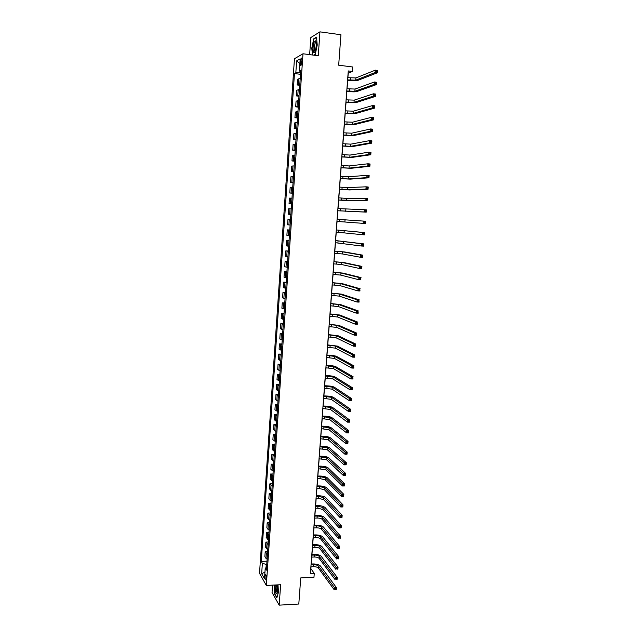 <?xml version="1.0" encoding="UTF-8"?>
<svg xmlns="http://www.w3.org/2000/svg" width="637" height="637" viewBox="0 0 637 637"><rect width="100%" height="100%" fill="white"/><g stroke="black" fill="none" stroke-linecap="round" stroke-linejoin="round"><path stroke-width="0.96" d="M266.274 578.332C266.298 575.76 266.011 574.542 265.422 574.67L265.064 576.222C265.04 578.786 265.326 580.004 265.916 579.885L266.274 578.332M272.556 585.124L272.039 592.514L279.181 605.15L298.801 604.027L300.736 577.91L313.969 577.273L314.264 573.404L310.88 568.626L311.023 566.779M294.445 58.731L259.514 573.332L266.314 585.443L302.997 53.771L294.445 58.731M302.997 53.771L318.253 55.745L319.949 31.85L310.84 37.535L309.646 54.631M319.949 31.85L340.93 34.74L338.677 65.205L352.723 66.989L352.388 71.455L348.272 70.946L310.378 573.587L314.264 573.404M300.481 61.224L300.346 63.206C300.274 65.101 300.497 65.866 301.014 65.5L301.946 60.411C302.01 58.516 301.795 57.752 301.277 58.11L300.481 61.224L301.874 61.399M300.162 71.32L300.067 72.793L295.823 72.857L294.461 73.566L261.274 561.444L266.975 561.205M295.823 72.857L296.635 60.873L300.194 58.867L299.358 71.026L300.688 71.519M266.545 567.416L265.223 568.196L266.362 570.147L300.775 70.293L299.358 71.026M265.223 568.196L264.498 578.714L261.664 573.714L262.372 563.323L261.274 561.444M279.181 605.15L280.638 584.718L266.314 585.443M347.898 77.69L348.232 73.231L352.388 71.455M311.23 564.032L311.748 557.096M311.955 554.365L312.48 547.39M312.687 544.675L313.213 537.66M313.42 534.961L313.953 527.898M314.152 525.214L314.694 518.104M314.893 515.444L315.434 508.286M315.633 505.643L316.175 498.437M316.374 495.809L316.915 488.563M317.115 485.951L317.664 478.658M317.863 476.062L318.412 468.728M318.611 466.149L319.161 458.767M319.36 456.203L319.917 448.774M320.108 446.234L320.674 438.758M320.865 436.234L321.43 428.709M321.621 426.201L322.195 418.636M322.378 416.144L322.951 408.524M323.142 406.056L323.715 398.388M323.899 395.935L324.48 388.228M324.671 385.791L325.252 378.028M325.435 375.607L326.025 367.804M326.208 365.399L326.797 357.548M326.98 355.167L327.569 347.261M327.752 344.896L328.35 336.949M328.525 334.6L329.13 326.598M329.305 324.273L329.91 316.223M330.085 313.914L330.699 305.816M330.874 303.531L331.487 295.377M331.654 293.108L332.275 284.906M332.442 282.661L333.063 274.404M333.231 272.174L333.86 263.877M334.027 261.664L334.656 253.311M334.823 251.121L335.452 242.713M335.619 240.547L336.256 232.091M336.416 229.941L337.061 221.429M337.22 219.295L337.865 210.767M338.024 208.602L338.669 200.074M338.836 197.868L339.481 189.34M339.648 187.111L340.293 178.583M340.461 176.314L341.106 167.794M341.281 165.493L341.918 156.965M342.093 154.632L342.738 146.112M342.921 143.739L343.558 135.219M343.741 132.815L344.386 124.295M344.569 121.858L345.206 113.338M345.397 110.862L346.042 102.35M346.225 99.842L346.87 91.322M347.061 88.782L347.706 80.27M300.6 72.865L300.067 72.793M266.752 564.422L266.25 564.438L266.027 567.726M294.461 73.566L300.497 74.306M300.218 78.399L297.567 79.267L297.176 84.976L299.74 85.278M267.102 559.294L264.865 556.706L265.207 551.722L267.636 551.626M267.771 549.627L265.525 547.103L265.868 542.103L268.296 542.015M268.44 539.929L266.186 537.477L266.529 532.46L268.957 532.381M269.109 530.207L266.847 527.818L267.19 522.786L269.626 522.714M269.777 520.461L267.508 518.136L267.851 513.088L270.295 513.024M270.454 510.683L268.177 508.422L268.519 503.357L270.964 503.302M271.131 500.873L268.838 498.683L269.188 493.603L271.633 493.556M271.808 491.039L269.507 488.913L269.857 483.825L272.302 483.786M272.485 481.174L270.184 479.12L270.534 474.016L272.978 473.984M273.162 471.284L270.852 469.294L271.203 464.174L273.655 464.15M273.846 461.363L271.529 459.444L271.88 454.308L274.332 454.292M274.531 451.418L272.206 449.563L272.556 444.411L275.017 444.403M275.224 441.441L272.883 439.657L273.241 434.49L275.702 434.49M275.909 431.432L273.568 429.72L273.918 424.537L276.386 424.545M276.601 421.399L274.244 419.751L274.603 414.56L277.071 414.576M277.294 411.335L274.929 409.758L275.288 404.551L277.756 404.575M277.987 401.238L275.622 399.733L275.972 394.51L278.449 394.542M278.688 391.118L276.307 389.685L276.665 384.445L279.141 384.485M279.38 380.966L276.999 379.604L277.358 374.349L279.834 374.397M280.089 370.782L277.692 369.492L278.05 364.221L280.535 364.284M280.79 360.566L278.385 359.348L278.743 354.068L281.228 354.132M281.49 350.326L279.078 349.18L279.444 343.884L281.928 343.956M282.199 340.054L279.778 338.98L280.145 333.669L282.637 333.756M282.908 329.751L280.479 328.756L280.845 323.421L283.338 323.516M283.624 319.416L281.18 318.492L281.546 313.149L284.046 313.253M284.333 309.056L281.888 308.204L282.255 302.846L284.755 302.957M285.05 298.665L282.597 297.885L282.963 292.51L285.464 292.63M285.766 288.243L283.306 287.542L283.672 282.143L286.18 282.279M286.491 277.78L284.014 277.159L284.381 271.752L286.897 271.888M287.207 267.301L284.731 266.752L285.097 261.321L287.613 261.473M287.932 256.783L285.44 256.313L285.814 250.867L288.33 251.026M288.657 246.232L286.156 245.834L286.531 240.38L289.055 240.547M289.389 235.65L286.881 235.332L287.255 229.861L289.779 230.037M290.122 225.036L287.598 224.805L287.98 219.311L290.504 219.494M290.854 214.398L288.322 214.239L290.854 214.422M288.322 214.239L288.704 208.729L291.236 208.848M291.587 203.721L289.047 203.641L291.579 203.84M289.047 203.641L289.429 198.115L291.969 198.155M292.327 193.011L289.779 193.011L292.311 193.218M289.779 193.011L290.154 187.477L292.709 187.437M293.068 182.278L290.512 182.357L293.044 182.572M290.512 182.357L290.886 176.799L293.45 176.68M293.808 171.504L291.236 171.664L293.776 171.886M291.236 171.664L291.619 166.09L294.19 165.891M294.549 160.699L291.977 160.938L294.517 161.177M291.977 160.938L292.359 155.348L294.939 155.07M295.297 149.862L292.709 150.189L295.257 150.428M292.709 150.189L293.092 144.583L295.687 144.217M296.046 138.993L293.45 139.399L295.998 139.654M293.45 139.399L293.832 133.778L296.436 133.332M296.794 128.093L294.19 128.578L296.746 128.841M294.19 128.578L294.581 122.941L297.184 122.408M297.551 117.16L294.931 117.726L297.487 118.004M294.931 117.726L295.321 112.072L297.941 111.459M298.299 106.188L295.679 106.841L298.235 107.127M295.679 106.841L296.07 101.172L298.697 100.471M299.064 95.184L296.428 95.924L298.992 96.219M296.428 95.924L296.818 90.231L299.454 89.451M299.82 84.156L297.176 84.976M290.504 219.51L287.98 219.311M289.771 230.14L287.255 229.861M289.039 240.73L286.531 240.38M288.314 251.297L285.814 250.867M287.59 261.831L285.097 261.321M286.865 272.333L284.381 271.752M286.14 282.804L283.672 282.143M285.424 293.243L282.963 292.51M284.707 303.658L282.255 302.846M283.991 314.033L281.546 313.149M283.282 324.384L280.845 323.421M282.573 334.704L280.145 333.669M281.865 344.991L279.444 343.884M281.156 355.247L278.743 354.068M280.447 365.471L278.05 364.221M279.747 375.671L277.358 374.349M279.046 385.839L276.665 384.445M278.353 395.975L275.972 394.51M277.652 406.088L275.288 404.551M276.96 416.168L274.603 414.56M276.267 426.217L273.918 424.537M275.582 436.241L273.241 434.49M274.889 446.226L272.556 444.411M274.205 456.196L271.88 454.308M273.52 466.125L271.203 464.174M272.835 476.038L270.534 474.016M272.158 485.912L269.857 483.825M271.481 495.761L269.188 493.603M270.805 505.587L268.519 503.357M270.128 515.373L267.851 513.088M269.459 525.143L267.19 522.786M268.79 534.881L266.529 532.46M268.121 544.587L265.868 542.103M267.452 554.27L265.207 551.722M262.372 563.323L266.25 564.438M299.86 63.668L296.635 60.873M261.664 573.714L264.944 572.153M313.953 55.188L315.243 54.479L317.242 45.012L316.47 37.129L313.73 38.809L311.78 48.181L312.425 54.997M274.133 585.045L274.674 594.098L276.832 597.88L278.449 592.338L277.995 584.854M314.24 38.873L313.73 38.809M347.595 79.896L355.725 80.166L375.129 72.538L375.32 70.166L377.486 70.436L377.295 72.809L357.771 80.413C356.115 80.875 353.368 80.899 349.538 80.493L347.571 80.254M347.762 77.674L355.9 77.937L375.32 70.166L376.332 70.795L376.252 71.742L377.12 71.854L377.2 70.898L376.332 70.795M377.12 71.854L377.295 72.809L375.129 72.538L376.252 71.742M377.2 70.898L377.486 70.436M346.759 90.98L354.873 91.274L374.198 84.363L374.381 81.998L376.547 82.269L376.356 84.625L356.919 91.513C355.263 91.927 352.532 91.935 348.702 91.545L346.735 91.306M346.926 88.766L355.048 89.053L374.381 81.998L375.392 82.635L375.32 83.582L376.18 83.686L376.26 82.746L375.392 82.635M376.18 83.686L376.356 84.625L374.198 84.363L375.32 83.582M376.26 82.746L376.547 82.269M345.931 102.031L354.029 102.35L373.266 96.155L373.449 93.798L375.607 94.053L375.424 96.41L356.067 102.589L345.907 102.334M346.09 99.826L354.196 100.136L373.449 93.798L374.46 94.443L374.381 95.391L375.249 95.494L375.32 94.547L374.46 94.443M375.249 95.494L375.424 96.41L373.266 96.155L374.381 95.391M375.32 94.547L375.607 94.053M345.095 113.052L353.185 113.394L372.334 107.9L372.518 105.559L374.675 105.806L374.492 108.147L355.223 113.625L345.079 113.322M345.262 110.846L353.352 111.188L372.518 105.559L373.521 106.212L373.449 107.151L374.309 107.255L374.389 106.315L373.521 106.212M374.309 107.255L374.492 108.147L372.334 107.9L373.449 107.151M374.389 106.315L374.675 105.806M344.267 124.032L352.341 124.406L371.411 119.621L371.594 117.28L373.744 117.519L373.561 119.852L354.379 124.621L344.251 124.279M344.434 121.842L352.508 122.208L371.594 117.28L372.597 117.949L372.518 118.88L373.386 118.976L373.457 118.044L372.597 117.949M373.386 118.976L373.561 119.852L371.411 119.621L372.518 118.88M373.457 118.044L373.744 117.519M315.092 51.215L315.259 50.793C316.509 46.222 316.613 42.902 315.562 40.824L314.208 42.074C312.17 46.612 313.078 56.136 315.092 51.215M316.183 42.416L315.068 43.284C313.874 47.735 313.89 50.339 315.14 51.103M312.679 55.029L312.026 48.157L313.914 39.072L316.501 37.487M315.275 54.32L313.738 55.164M275.343 584.989L275.168 586.43C275.256 592.721 275.988 594.878 277.358 592.92L277.262 584.893M276.554 584.925L276.179 586.916C276.124 590.539 276.546 592.442 277.437 592.601M276.936 597.522L274.881 593.923L274.348 585.037M343.447 134.988L351.505 135.378L370.487 131.294L370.67 128.961L372.82 129.192L372.637 131.517L353.535 135.593L343.423 135.203M343.606 132.799L351.672 133.189L370.67 128.961L371.666 129.637L371.594 130.569L372.454 130.665L372.526 129.733L371.666 129.637M372.454 130.665L372.637 131.517L370.487 131.294L371.594 130.569M372.526 129.733L372.82 129.192M342.618 145.905L350.668 146.327L369.564 142.927L369.747 140.61L371.897 140.825L371.713 143.15L352.699 146.526L342.602 146.096M342.786 143.723L350.836 144.137L369.747 140.61L370.742 141.295L370.67 142.226L371.53 142.314L371.602 141.382L370.742 141.295M371.53 142.314L371.713 143.15L369.564 142.927L370.67 142.226M371.602 141.382L371.897 140.825M341.798 156.79L349.832 157.235L368.648 154.528L368.831 152.211L370.973 152.426L370.79 154.743L351.863 157.427L341.79 156.957M341.965 154.616L350 155.054L368.831 152.211L369.826 152.912L369.747 153.843L370.607 153.923L370.678 152.999L369.826 152.912M370.607 153.923L370.79 154.743L368.648 154.528L369.747 153.843M370.678 152.999L370.973 152.426M340.978 167.642L348.996 168.112L367.732 166.098L367.915 163.789L370.057 163.988L369.874 166.297L351.027 168.295L340.97 167.778M341.145 165.477L349.164 165.939L367.915 163.789L368.903 164.489L368.831 165.421L369.691 165.501L369.763 164.577L368.903 164.489M369.691 165.501L369.874 166.297L367.732 166.098L368.831 165.421M369.763 164.577L370.057 163.988M340.166 178.464L348.168 178.957L366.824 177.619L367 175.318L369.142 175.509L368.958 177.811L350.191 179.132L340.158 178.575M340.325 176.306L348.335 176.791L367 175.318L367.995 176.035L367.915 176.959L368.775 177.038L368.847 176.115L367.995 176.035M368.775 177.038L368.958 177.811L366.824 177.619L367.915 176.959M368.847 176.115L369.142 175.509M339.354 189.253L347.34 189.762L365.917 189.109L366.092 186.816L368.226 186.999L368.051 189.293L349.363 189.937L339.346 189.332M339.513 187.095L347.507 187.604L366.092 186.816L367.079 187.541L367.008 188.464L367.86 188.536L367.931 187.612L367.079 187.541M367.86 188.536L368.051 189.293L365.917 189.109L367.008 188.464M367.931 187.612L368.226 186.999M338.542 200.01L365.009 200.559L365.184 198.274L367.318 198.449L367.135 200.735L348.535 200.711L338.534 200.058M338.701 197.86L346.679 198.394L365.184 198.274L366.171 199.015L366.1 199.93L366.952 199.994L367.023 199.078L366.171 199.015M366.952 199.994L367.135 200.735L365.009 200.559L366.1 199.93M367.023 199.078L367.318 198.449M337.729 210.728L364.101 211.978L364.284 209.7L366.41 209.868L366.235 212.145L337.729 210.759M337.897 208.586L364.284 209.7L365.264 210.441L365.192 211.357L366.044 211.42L366.116 210.513L365.264 210.441M366.044 211.42L366.235 212.145L364.101 211.978L365.192 211.357M366.116 210.513L366.41 209.868M336.925 221.421L363.201 223.356L363.385 221.087L365.511 221.246L365.327 223.515L363.201 223.356L365.144 222.815L365.216 221.907L364.364 221.843L364.292 222.751M337.084 219.287L363.385 221.087L364.364 221.843M365.327 223.515L365.144 222.815M365.216 221.907L365.511 221.246M336.121 232.083L362.31 234.703L362.485 232.433L364.611 232.585L336.288 229.933M336.288 229.949L362.485 232.433L363.464 233.198L363.393 234.105L364.245 234.169L364.316 233.261L363.464 233.198M364.316 233.261L364.428 234.846L362.31 234.703L363.393 234.105M364.428 234.846L364.245 234.169M335.325 242.705L361.41 246.009L361.593 243.748L363.711 243.891L335.484 240.539M335.484 240.587L361.593 243.748L362.564 244.528L362.493 245.428L363.345 245.484L363.416 244.584L362.564 244.528M363.416 244.584L363.536 246.145L361.41 246.009L362.493 245.428M363.536 246.145L363.345 245.484M334.521 253.303L342.427 253.956L360.518 257.276L360.701 255.031L362.819 255.158L344.601 251.957L334.688 251.113M334.68 251.185L342.595 251.838L360.701 255.031L361.673 255.811L361.601 256.711L362.445 256.767L362.517 255.867L361.673 255.811M362.517 255.867L362.636 257.412L360.518 257.276L361.601 256.711M362.636 257.412L362.445 256.767M333.724 263.869L341.623 264.538L359.634 268.511L359.809 266.274L361.927 266.393L343.789 262.548L333.892 261.656M333.884 261.759L341.782 262.428L359.809 266.274L360.781 267.062L360.709 267.962L361.553 268.01L361.625 267.118L360.781 267.062M361.625 267.118L361.744 268.639L359.634 268.511L360.709 267.962M361.744 268.639L361.553 268.01M332.936 274.396L340.811 275.096L358.75 279.715L358.926 277.477L361.036 277.597L342.977 273.098L333.103 272.166M333.095 272.294L340.978 272.986L358.926 277.477L359.889 278.281L359.817 279.173L360.669 279.221L360.733 278.329L359.889 278.281M360.733 278.329L360.861 279.826L358.75 279.715L359.817 279.173M360.861 279.826L360.669 279.221M332.14 284.898L340.007 285.623L357.867 290.878L358.042 288.649L360.152 288.76L342.173 283.624L332.315 282.653M332.299 282.804L340.166 283.521L358.042 288.649L359.005 289.461L358.934 290.353L359.778 290.4L359.849 289.509L359.005 289.461M359.849 289.509L359.977 290.982L357.867 290.878L358.934 290.353M359.977 290.982L359.778 290.4M331.351 295.369L339.202 296.109L356.983 302.01L357.158 299.788L359.268 299.884L341.36 294.111L331.527 293.1M331.511 293.275L339.362 294.015L357.158 299.788L358.121 300.608L358.05 301.5L358.894 301.54L358.965 300.648L358.121 300.608M358.965 300.648L359.093 302.105L356.983 302.01L358.05 301.5M359.093 302.105L358.894 301.54M330.563 305.808L338.406 306.572L356.107 313.101L356.282 310.888L358.384 310.975L340.564 304.574L330.738 303.523M330.722 303.722L338.565 304.486L356.282 310.888L357.238 311.716L357.174 312.608L358.01 312.64L358.082 311.756L357.238 311.716M358.082 311.756L358.209 313.197L356.107 313.101L357.174 312.608M358.209 313.197L358.01 312.64M329.783 316.215L337.61 317.003L355.231 324.161L355.406 321.956L357.508 322.035L339.76 315.004L329.958 313.914M329.934 314.137L337.769 314.925L355.406 321.956L356.362 322.792L356.29 323.676L357.134 323.707L357.206 322.824L356.362 322.792M357.206 322.824L357.333 324.241L355.231 324.161L356.29 323.676M357.333 324.241L357.134 323.707M329.003 326.598L336.814 327.402L354.363 335.189L354.53 332.984L356.632 333.063L338.964 325.403L329.178 324.265M329.154 324.52L336.973 325.324L354.53 332.984L355.486 333.836L355.422 334.72L356.258 334.743L356.33 333.868L355.486 333.836M356.33 333.868L356.457 335.261L354.363 335.189L355.422 334.72M356.457 335.261L356.258 334.743M328.222 336.941L336.017 337.769L353.487 346.178L353.662 343.988L355.764 344.052L338.167 335.771L328.397 334.6M328.373 334.871L336.177 335.699L353.662 343.988L354.618 344.84L354.546 345.724L355.39 345.748L355.454 344.864L354.618 344.84M355.454 344.864L355.589 346.241L353.487 346.178L354.546 345.724M355.589 346.241L355.39 345.748M327.442 347.261L335.229 348.113L352.627 357.134L352.794 354.944L354.889 355.008L337.371 346.106L327.617 344.896M327.593 345.198L335.388 346.042L352.794 354.944L353.75 355.812L353.678 356.688L354.514 356.712L354.586 355.836L353.75 355.812M354.586 355.836L354.721 357.19L352.627 357.134L353.678 356.688M354.721 357.19L354.514 356.712M326.67 357.54L334.441 358.416L351.759 368.059L351.935 365.877L354.021 365.925L336.583 356.409C335.062 355.772 332.458 355.374 328.756 355.215L326.845 355.159M326.821 355.486L334.6 356.362L351.935 365.877L352.882 366.753L352.81 367.621L353.646 367.645L353.718 366.769L352.882 366.753M353.718 366.769L353.853 368.106L351.759 368.059L352.81 367.621M353.853 368.106L353.646 367.645M325.889 367.796L333.653 368.696L350.899 378.943L351.075 376.77L353.161 376.809L335.787 366.689C334.282 366.012 331.678 365.598 327.983 365.447L326.072 365.399M326.048 365.749L333.812 366.641L351.075 376.77L352.014 377.653L351.95 378.521L352.787 378.537L352.85 377.669L352.014 377.653M352.85 377.669L352.986 378.983L350.899 378.943L351.95 378.521M352.986 378.983L352.787 378.537M325.125 378.028L332.872 378.943L350.039 389.796L350.215 387.63L352.301 387.662L335.006 376.937C333.501 376.22 330.906 375.79 327.211 375.647L325.308 375.607M325.276 375.981L333.024 376.897L350.215 387.63L351.154 388.522L351.091 389.39L351.919 389.406L351.99 388.538L351.154 388.522M351.99 388.538L352.301 387.662L352.126 389.828L350.039 389.796L351.091 389.39M352.126 389.828L351.919 389.406M324.352 388.22L332.084 389.159L349.187 400.617L349.355 398.459L351.441 398.483L334.218 387.153C332.721 386.396 330.125 385.95 326.439 385.815L324.536 385.783M324.504 386.181L332.243 387.121L349.355 398.459L350.294 399.359L350.231 400.227L351.067 400.235L351.13 399.367L350.294 399.359M351.13 399.367L351.441 398.483L351.266 400.641L349.187 400.617L350.231 400.227M351.266 400.641L351.067 400.235M323.588 398.388L331.304 399.351L348.335 411.406L348.503 409.249L350.581 409.272L333.438 397.337C331.941 396.54 329.353 396.087 325.674 395.959L323.771 395.935M323.739 396.357L331.463 397.313L348.503 409.249L349.442 410.156L349.371 411.024L350.207 411.032L350.278 410.164L349.442 410.156M350.278 410.164L350.414 411.422L348.335 411.406L349.371 411.024M322.824 408.524L330.531 409.503L347.483 422.156L347.651 420.014L349.729 420.022L332.657 407.497C331.168 406.661 328.588 406.183 324.91 406.072L323.007 406.056M322.975 406.502L330.683 407.473L347.651 420.014L348.59 420.93L348.519 421.79L349.355 421.79L349.418 420.93L348.59 420.93M349.418 420.93L349.729 420.022L349.562 422.172L347.483 422.156L348.519 421.79M322.059 418.628L329.759 419.632L346.632 432.881L346.807 430.739L348.877 430.739L331.877 417.625C330.396 416.749 327.816 416.264 324.145 416.152L322.25 416.144M322.211 416.614L329.91 417.609L346.807 430.739L347.738 431.663L347.667 432.523L348.503 432.523L348.566 431.663L347.738 431.663M348.566 431.663L348.877 430.739L348.71 432.881L346.632 432.881L347.667 432.523M321.303 428.709L328.987 429.728L345.787 443.567L345.955 441.433L348.033 441.425L331.105 427.722C329.624 426.814 327.052 426.304 323.389 426.209L321.494 426.201M321.454 426.694L329.138 427.714L345.955 441.433L346.886 442.365L346.823 443.217L347.651 443.217L347.722 442.365L346.886 442.365M347.722 442.365L348.033 441.425L347.858 443.559L345.787 443.567L346.823 443.217M320.546 438.758L328.214 439.801L344.943 454.221L345.111 452.095L347.181 452.079L330.332 437.786C328.859 436.839 326.287 436.321 322.625 436.234L320.737 436.234M320.698 436.751L328.366 437.786L345.111 452.095L346.042 453.034L345.979 453.886L346.807 453.878L346.87 453.026L346.042 453.034M346.87 453.026L347.181 452.079L347.014 454.205L344.943 454.221L345.979 453.886M319.79 448.774L327.442 449.841L344.107 464.843L344.275 462.717L346.345 462.701L329.56 447.827C328.095 446.84 325.531 446.306 321.868 446.226L319.981 446.234M319.941 446.776L327.601 447.835L344.275 462.717L345.198 463.672L345.135 464.516L345.963 464.508L346.026 463.664L345.198 463.672M346.026 463.664L346.345 462.701L346.17 464.819L344.107 464.843L345.135 464.516M319.033 458.767L326.677 459.85L343.271 475.425L343.439 473.315L345.501 473.283L328.796 457.836C327.33 456.817 324.774 456.267 321.12 456.196L319.233 456.203M319.185 456.769L326.829 457.852L343.439 473.315L344.362 474.27L344.291 475.122L345.119 475.106L345.19 474.262L344.362 474.27M345.19 474.262L345.501 473.283L345.334 475.401L343.271 475.425L344.291 475.122M318.285 468.728L325.913 469.835L342.435 485.983L342.602 483.873L344.665 483.841L328.023 467.821C326.566 466.762 324.018 466.196 320.363 466.133L318.476 466.149M318.436 466.738L326.064 467.837L342.602 483.873L343.526 484.845L343.454 485.689L344.283 485.673L344.346 484.829L343.526 484.845M344.346 484.829L344.665 483.841L344.498 485.951L342.435 485.983L343.454 485.689M317.537 478.666L320.053 478.626L325.157 479.788L341.599 496.51L341.766 494.408L343.829 494.368L327.259 477.766C325.81 476.675 323.262 476.094 319.615 476.038L317.736 476.07M317.688 476.675L320.204 476.643L325.308 477.798L342.69 495.379L342.618 496.223L343.447 496.207L343.51 495.363L342.69 495.379M343.51 495.363L343.829 494.368L343.662 496.462L341.599 496.51L342.618 496.223M316.788 488.563L319.304 488.523L324.392 489.71L340.771 506.996L340.938 504.902L342.993 504.854L326.502 487.695C325.053 486.564 322.505 485.967 318.866 485.92L316.987 485.951M316.939 486.588L319.455 486.541L324.544 487.727L341.854 505.889L341.79 506.726L342.61 506.702L342.682 505.866L341.854 505.889M342.682 505.866L342.993 504.854L342.825 506.948L340.771 506.996L341.79 506.726M316.048 498.445L318.556 498.389L323.636 499.607L339.943 517.459L340.11 515.373L342.165 515.309L325.738 497.585C324.297 496.422 321.757 495.817 318.126 495.777L316.247 495.809M316.191 496.47L318.707 496.414L323.787 497.632L341.026 516.36L340.962 517.196L341.782 517.172L341.846 516.336L341.026 516.36M341.846 516.336L342.165 515.309L341.997 517.403L339.943 517.459L340.962 517.196M315.299 508.286L317.815 508.23L322.879 509.473L339.123 527.882L339.282 525.804L341.336 525.74L324.981 507.45C323.548 506.248 321.008 505.627 317.377 505.595L315.506 505.643M315.45 506.319L317.959 506.264L323.031 507.498L340.198 526.799L340.134 527.635L340.954 527.611L341.018 526.775L340.198 526.799M341.018 526.775L341.336 525.74L341.169 527.818L339.123 527.882L340.134 527.635M314.559 518.112L317.067 518.04C319.495 518.056 321.175 518.478 322.131 519.314L338.295 538.281L338.462 536.203L340.508 536.131L324.225 517.292C322.792 516.05 320.268 515.421 316.637 515.397L314.766 515.444M314.71 516.145L317.218 516.081C319.639 516.097 321.327 516.519 322.282 517.348L339.378 537.214L339.306 538.042L340.126 538.01L340.198 537.182L339.378 537.214M340.198 537.182L340.508 536.131L340.349 538.209L339.306 538.042M313.826 527.898L316.326 527.818C318.747 527.834 320.435 528.264 321.382 529.124L337.475 548.648L337.642 546.578L339.688 546.498L323.477 527.102C322.043 525.828 319.519 525.175 315.896 525.159L314.025 525.222M313.969 525.947L316.478 525.867C318.898 525.875 320.578 526.305 321.526 527.165L338.55 547.589L338.486 548.417L339.306 548.385L339.37 547.557L338.55 547.589M339.37 547.557L339.688 546.498L339.521 548.568L338.486 548.417M313.086 537.66L315.586 537.572C318.006 537.58 319.686 538.026 320.634 538.902L336.662 558.975L336.822 556.913L338.868 556.826L322.72 536.88C321.303 535.574 318.779 534.913 315.164 534.905L313.293 534.969M313.237 535.709L315.737 535.629C318.158 535.629 319.838 536.075 320.777 536.951L337.729 557.932L337.666 558.76L338.486 558.729L338.55 557.901L337.729 557.932M338.55 557.901L338.868 556.826L338.709 558.888L337.666 558.76M312.353 547.398L314.853 547.302C317.266 547.302 318.946 547.756 319.885 548.656L335.842 569.279L336.01 567.225L338.048 567.129L321.972 546.634C320.554 545.288 318.038 544.619 314.431 544.611L312.56 544.683M312.504 545.455L314.997 545.36C317.417 545.36 319.089 545.813 320.037 546.705L336.917 568.252L336.854 569.072L337.666 569.032L337.729 568.212L336.917 568.252M337.729 568.212L338.048 567.129L337.889 569.183L336.854 569.072M311.62 557.104L314.121 557.001C316.525 556.993 318.205 557.455 319.137 558.386L335.03 579.551L335.197 577.496L337.236 577.401L321.223 556.364C319.814 554.978 317.306 554.294 313.699 554.301L311.827 554.373M311.772 555.161L314.264 555.066C316.677 555.058 318.349 555.52 319.288 556.443L336.097 578.531L336.033 579.351L336.854 579.312L336.917 578.492L336.097 578.531M336.917 578.492L337.236 577.401L337.077 579.447L336.033 579.351M310.896 566.787L313.388 566.675C315.793 566.659 317.465 567.129 318.396 568.085L334.226 589.79L334.385 587.744L336.424 587.633L320.483 566.062C319.073 564.645 316.565 563.944 312.966 563.952L311.103 564.04M311.039 564.852L313.531 564.74C315.936 564.732 317.608 565.202 318.548 566.142L335.285 588.787L335.221 589.607L336.041 589.559L336.105 588.739L335.285 588.787M336.105 588.739L336.424 587.633L336.264 589.679L335.221 589.607M298.554 84.331L298.944 78.59M297.798 95.343L298.188 89.626M297.041 106.323L297.431 100.622M296.293 117.272L296.683 111.579M295.536 128.18L295.926 122.511M294.796 139.065L295.178 133.412M294.047 149.91L294.437 144.273M293.307 160.723L293.689 155.102M292.566 171.504L292.948 165.907M291.826 182.254L292.208 176.672M291.093 192.971L291.475 187.405M290.353 203.657L290.735 198.107M289.628 214.311L290.002 208.777M288.895 224.933L289.278 219.415M288.171 235.523L288.545 230.021M287.438 246.089L287.82 240.595M286.722 256.615L287.096 251.145M285.997 267.11L286.371 261.656M285.28 277.573L285.655 272.134M284.564 288.012L284.938 282.589M283.847 298.419L284.221 293.012M283.139 308.786L283.505 303.395M282.422 319.129L282.796 313.754M281.713 329.44L282.087 324.082M281.013 339.728L281.379 334.385M280.304 349.976L280.67 344.649M279.603 360.2L279.969 354.889M278.902 370.392L279.269 365.097M278.21 380.56L278.568 375.273M277.509 390.688L277.875 385.425M276.816 400.792L277.175 395.545M276.124 410.873L276.482 405.634M275.439 420.914L275.797 415.698M274.746 430.931L275.104 425.723M274.061 440.923L274.42 435.732M273.377 450.877L273.735 445.701M272.692 460.806L273.05 455.646M272.015 470.711L272.365 465.567M271.338 480.585L271.688 475.457M270.661 490.426L271.012 485.314M269.984 500.244L270.335 495.148M269.316 510.038L269.666 504.95M268.647 519.792L268.989 514.72M267.978 529.53L268.32 524.474M267.309 539.236L267.659 534.188M266.648 548.911L266.991 543.879M265.979 558.561L266.33 553.545M301.699 63.381L300.346 63.206M350.398 78.001L350.231 80.214M355.9 77.937L355.725 80.166M349.562 89.076L349.394 91.29M355.048 89.053L354.873 91.274M348.726 100.128L348.558 102.334M354.196 100.136L354.029 102.35M347.89 111.141L347.722 113.338M353.352 111.188L353.185 113.394M347.061 122.121L346.894 124.319M352.508 122.208L352.341 124.406M346.225 133.069L346.066 135.259M351.672 133.189L351.505 135.378M345.405 143.986L345.238 146.168M350.836 144.137L350.668 146.327M344.577 154.871L344.41 157.044M350 155.054L349.832 157.235M343.757 165.716L343.59 167.881M349.164 165.939L348.996 168.112M342.937 176.537L342.77 178.694M348.335 176.791L348.168 178.957M342.117 187.318L341.958 189.476M347.507 187.604L347.34 189.762M341.305 198.067L341.145 200.217M346.679 198.394L346.52 200.544M340.492 208.793L340.333 210.927M345.859 209.143L345.692 211.293M339.68 219.478L339.521 221.612M345.039 219.869L344.872 222.002M338.876 230.132L338.717 232.258M344.219 230.554L344.06 232.688M338.072 240.754L337.913 242.88M343.407 241.208L343.239 243.334M337.268 251.352L337.108 253.462M342.595 251.838L342.427 253.956M336.471 261.911L336.312 264.021M341.782 262.428L341.623 264.538M335.675 272.437L335.516 274.539M340.978 272.986L340.811 275.096M334.879 282.939L334.72 285.034M340.166 283.521L340.007 285.623M334.083 293.402L333.923 295.496M339.362 294.015L339.202 296.109M333.294 303.841L333.135 305.919M338.565 304.486L338.406 306.572M332.506 314.24L332.347 316.318M337.769 314.925L337.61 317.003M331.718 324.615L331.558 326.693M336.973 325.324L336.814 327.402M330.937 334.958L330.778 337.029M336.177 335.699L336.017 337.769M330.157 345.278L329.998 347.332M335.388 346.042L335.229 348.113M329.377 355.557L329.218 357.612M334.6 356.362L334.441 358.416M328.596 365.813L328.445 367.86M333.812 366.641L333.653 368.696M327.824 376.037L327.673 378.075M333.024 376.897L332.872 378.943M327.052 386.229L326.9 388.259M332.243 387.121L332.084 389.159M326.279 396.389L326.128 398.42M331.463 397.313L331.304 399.351M325.515 406.525L325.364 408.548M330.683 407.473L330.531 409.503M324.751 416.63L324.599 418.644M329.91 417.609L329.759 419.632M323.986 426.702L323.835 428.717M329.138 427.714L328.987 429.728M323.222 436.751L323.07 438.758M328.366 437.786L328.214 439.801M322.465 446.768L322.314 448.767M327.601 447.835L327.442 449.841M321.709 456.753L321.558 458.751M326.829 457.852L326.677 459.85M320.952 466.714L320.809 468.705M326.064 467.837L325.913 469.835M320.204 476.643L320.053 478.626M325.308 477.798L325.157 479.788M319.455 486.541L319.304 488.523M324.544 487.727L324.392 489.71M318.707 496.414L318.556 498.389M323.787 497.632L323.636 499.607M317.959 506.264L317.815 508.23M323.031 507.498L322.879 509.473M317.218 516.081L317.067 518.04M322.282 517.348L322.131 519.314M316.478 525.867L316.326 527.818M321.526 527.165L321.382 529.124M315.737 535.629L315.586 537.572M320.777 536.951L320.634 538.902M314.997 545.36L314.853 547.302M320.037 546.705L319.885 548.656M314.264 555.066L314.121 557.001M319.288 556.443L319.137 558.386M313.531 564.74L313.388 566.675M318.548 566.142L318.396 568.085M301.747 58.174L301.277 58.11M316.095 42.345L315.562 40.824M316.199 42.568L315.538 42.48"/></g></svg>
